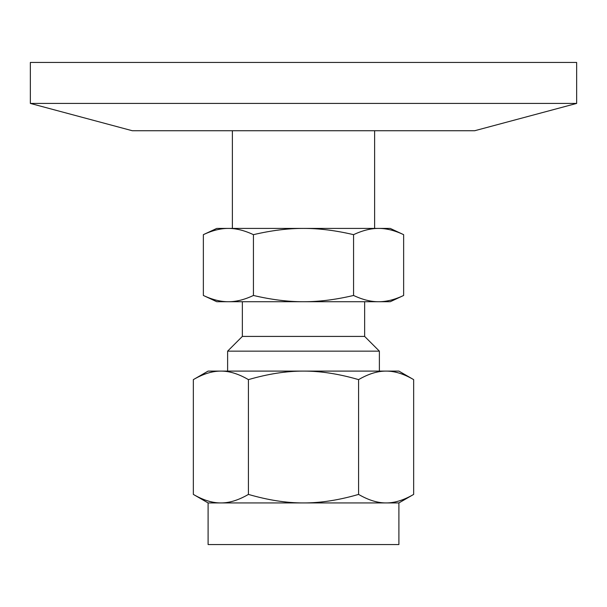 <?xml version="1.0" encoding="UTF-8"?>
<svg xmlns="http://www.w3.org/2000/svg" width="607" height="607" viewBox="0 0 607 607"><rect width="100%" height="100%" fill="white"/><g stroke="black" fill="none" stroke-linecap="round" stroke-linejoin="round"><path stroke-width="0.91" d="M576.65 103.418L30.35 103.418L30.35 62.445L576.65 62.445L576.65 103.418L474.712 130.733L132.288 130.733L30.35 103.418M413.655 379.625C403.799 373.882 394.626 371.044 386.12 371.105L398.898 371.105L413.655 379.625L413.655 494.409C403.799 500.145 394.626 502.991 386.12 502.93L303.5 502.93C320.511 502.991 338.873 500.145 358.578 494.409C368.434 500.145 377.607 502.991 386.12 502.93L398.898 502.93L413.655 494.409M386.12 371.105C377.607 371.044 368.434 373.882 358.578 379.625C338.873 373.882 320.511 371.044 303.5 371.105L386.12 371.105M303.5 371.105C286.489 371.044 268.127 373.882 248.422 379.625C238.566 373.882 229.393 371.044 220.88 371.105L303.5 371.105M193.345 379.625L208.102 371.105L220.88 371.105C212.374 371.044 203.201 373.882 193.345 379.625L193.345 494.409C203.201 500.145 212.374 502.991 220.88 502.93C229.393 502.991 238.566 500.145 248.422 494.409C268.127 500.145 286.489 502.991 303.5 502.93L208.102 502.93L193.345 494.409M358.578 379.625L358.578 494.409M248.422 379.625L248.422 494.409M227.617 371.105L227.617 351.157L379.383 351.157L379.383 371.105M208.102 502.93L208.102 544.555L398.898 544.555L398.898 502.93M227.617 351.157L242.36 336.415L364.64 336.415L379.383 351.157M403.64 295.465L390.225 301.725L216.775 301.725L203.36 295.465C212.313 299.683 220.66 301.77 228.391 301.725C236.131 301.77 244.469 299.683 253.43 295.465C271.344 299.683 288.037 301.77 303.5 301.725C318.963 301.77 335.656 299.683 353.57 295.465C362.531 299.683 370.869 301.77 378.609 301.725C386.34 301.77 394.687 299.683 403.64 295.465L403.64 234.666C394.687 230.455 386.34 228.369 378.609 228.414C370.869 228.369 362.531 230.455 353.57 234.666C335.656 230.455 318.963 228.369 303.5 228.414C288.037 228.369 271.344 230.455 253.43 234.666C244.469 230.455 236.131 228.369 228.391 228.414C220.66 228.369 212.313 230.455 203.36 234.666L203.36 295.465M353.57 295.465L353.57 234.666M253.43 295.465L253.43 234.666M203.36 234.666L216.775 228.414L390.225 228.414L403.64 234.666M364.64 336.415L364.64 301.725M242.36 336.415L242.36 301.725M232.382 130.733L232.382 228.414M374.618 130.733L374.618 228.414"/></g></svg>
